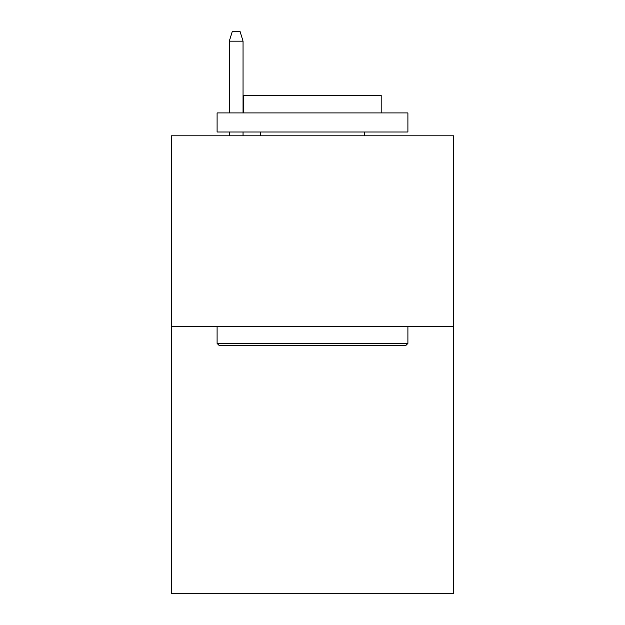 <?xml version="1.0" encoding="UTF-8"?>
<svg xmlns="http://www.w3.org/2000/svg" width="625" height="625" viewBox="0 0 625 625"><rect width="100%" height="100%" fill="white"/><g stroke="black" fill="none" stroke-linecap="round" stroke-linejoin="round"><path stroke-width="0.94" d="M453.695 326.617L453.695 593.75L171.305 593.75L171.305 135.812L453.695 135.812L453.695 326.617L171.305 326.617M219.383 345.703L217.094 343.414L407.906 343.414L405.617 345.703L219.383 345.703M407.906 112.914L407.906 132L217.094 132L217.094 112.914L407.906 112.914M243.812 112.914L243.812 95.359L381.188 95.359L381.188 112.914M407.906 326.617L407.906 343.414M217.094 326.617L217.094 343.414M364.398 132L364.398 135.812M260.602 132L260.602 135.812M243.047 112.914L243.047 41.172L229.305 41.172L229.305 112.914M229.305 132L229.305 135.812M243.047 132L243.047 135.812M229.305 41.172L232.359 31.25L239.992 31.25L243.047 41.172"/></g></svg>
